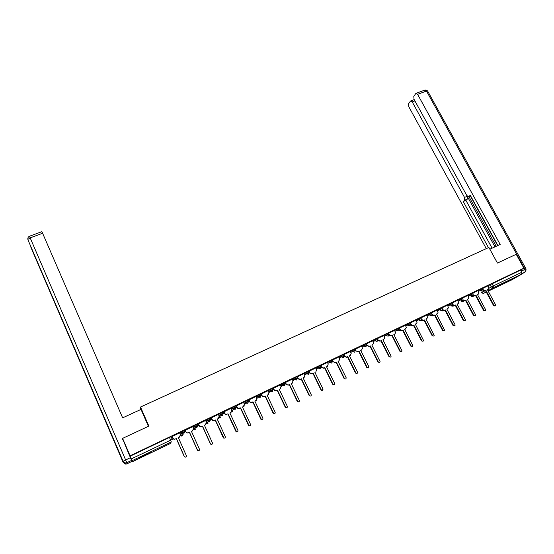 <?xml version="1.0" encoding="UTF-8"?>
<svg xmlns="http://www.w3.org/2000/svg" width="554" height="554" viewBox="0 0 554 554"><rect width="100%" height="100%" fill="white"/><g stroke="black" fill="none" stroke-linecap="round" stroke-linejoin="round"><path stroke-width="0.83" d="M184.717 431.386L184.309 430.472L180.929 432.085L181.345 433.013L184.724 431.4L183.789 433.893L182.488 434.004L181.345 433.013L180.272 434.391M197.785 425.147L197.376 424.246L194.038 425.832L194.454 426.76L197.792 425.167L196.878 427.633L195.514 427.723L194.454 426.76L193.298 428.055M211.303 418.679L210.7 418.962L210.298 418.083L207.002 419.655L207.418 420.576L210.714 418.997L209.821 421.449L208.387 421.504L207.418 420.576L206.192 421.809M223.491 412.875L223.082 411.989L219.82 413.547L220.236 414.454L223.497 412.896L222.625 415.327L221.122 415.341L220.236 414.454L218.948 415.659M236.572 406.615L236.129 406.83L235.727 405.964L232.5 407.509L232.915 408.409L236.143 406.865L235.291 409.274L233.705 409.247L232.915 408.409L231.579 409.579M248.635 400.874L248.234 400.009L245.041 401.525L245.457 402.426L248.649 400.902L247.811 403.291L246.142 403.201L245.457 402.426L244.072 403.582M261.301 394.822L260.602 394.109L257.444 395.618L257.859 396.505L261.017 395.002L260.2 397.37L258.448 397.211L257.859 396.505L256.433 397.647M273.468 389.019L272.838 388.278L269.715 389.767L270.13 390.653L273.254 389.157L272.457 391.512L270.608 391.269L270.13 390.653L268.662 391.789M285.345 383.354L284.943 382.509L281.854 383.984L282.27 384.857L285.365 383.382L284.583 385.716L282.644 385.383L282.27 384.857L280.76 385.993M297.422 377.593L296.923 376.796L295.746 377.267L293.862 378.257L294.312 379.137M309.174 371.983L308.772 371.152L305.746 372.593L306.189 373.472L309.194 372.018L308.44 374.31L306.168 373.458L304.582 374.587M320.898 366.381L320.496 365.564L317.504 366.99L317.941 367.863L320.918 366.423L320.184 368.701L317.927 367.849L316.382 369.13M332.504 360.848L332.102 360.031L329.138 361.443L329.561 362.302L332.525 360.883L331.804 363.147L329.561 362.309L327.906 363.431L329.561 362.309L329.138 361.443L327.49 362.579M343.992 355.363L343.591 354.553L340.648 355.959L341.07 356.804L344.013 355.398L343.3 357.649L341.07 356.804L339.387 357.939M355.363 349.934L354.962 349.131L352.046 350.53L352.462 351.368L355.384 349.976L354.685 352.212L352.462 351.368L350.751 352.51M366.623 344.567L366.222 343.764L363.32 345.156L363.743 345.994L366.637 344.602L365.945 346.832L363.743 345.994L361.997 347.129M377.759 339.249L377.357 338.452L374.483 339.831L374.899 340.668L377.78 339.283L377.087 341.499L374.899 340.668L373.126 341.811M388.79 333.986L388.382 333.196L385.529 334.568L385.944 335.399L388.804 334.027L388.956 334.782L388.119 336.23L385.944 335.399L384.144 336.548M399.704 328.778L399.302 327.996L396.463 329.36L396.879 330.177L399.718 328.813L399.863 329.699L399.039 331.008L396.879 330.177L395.05 331.334M410.507 323.626L410.105 322.844L407.28 324.201L407.702 325.018L410.528 323.661L410.652 324.651L409.849 325.842L407.702 325.018L405.847 326.174M421.206 318.522L420.798 317.747L418 319.09L418.415 319.907L421.22 318.557L421.331 319.644L420.548 320.731L418.415 319.907L416.539 321.071M431.795 313.467L431.393 312.698L428.602 314.035L429.025 314.845L431.808 313.502L431.898 314.672L431.144 315.662L429.025 314.845L427.12 316.015M442.279 308.467L441.87 307.699L439.107 309.035L439.53 309.831L442.293 308.495L442.362 309.748L441.635 310.656L439.53 309.831L437.598 311.009M452.66 303.516L452.258 302.747L449.502 304.077L449.924 304.873L452.673 303.544L452.715 304.859L452.016 305.69L449.924 304.873L447.971 306.057M462.936 298.606L462.535 297.851L459.799 299.174L460.222 299.963L462.957 298.641L462.971 300.012L462.299 300.774L460.222 299.963L458.241 301.154M473.116 293.752L472.714 292.997L469.993 294.312L470.415 295.102L473.13 293.779L473.123 295.206L472.479 295.912L470.415 295.102L468.414 296.293M483.199 288.946L482.79 288.191L480.083 289.5L480.505 290.282L483.213 288.973L483.178 290.441L482.562 291.092L480.505 290.282L478.483 291.487M504.195 283.288L512.415 278.994L504.195 283.288M145.224 455.312L151.768 451.939L138.916 457.929L145.224 455.312M171.747 438.249L172.585 437.847M181.677 433.505L185.722 431.573M194.779 427.252L198.713 425.375M207.743 421.061L211.559 419.239M220.561 414.946L224.266 413.173M233.241 408.894L236.828 407.176M245.782 402.903L249.265 401.241M258.185 396.983L261.564 395.369M270.456 391.124L273.731 389.559M282.595 385.328L285.767 383.818M292.824 380.446L297.678 378.133M304.679 374.788L309.464 372.503M318.245 368.313L321.126 366.935M329.879 362.759L332.663 361.43M122.593 438.387L130.093 455.783L523.897 268.178L516.217 254.286L497.43 263.067L488.884 247.444L140.508 407.038L148.881 426.088L122.593 438.387L122.794 439.973M131.533 461.039L131.949 461.925L132.004 460.741L131.256 458.913L172.259 439.405L171.089 436.774L169.476 437.445L171.304 441.919L132.004 460.741M130.093 455.783L131.256 458.913M488.039 285.947L490.082 284.735L491.266 286.93L521.736 272.291L521.757 274.112L511.349 280.075M521.736 272.291L520.552 270.13L523.897 268.178M478.026 290.628L472.777 293.121M463.04 299.825L465.028 300.503L465.872 300.095L473.982 315.295L475.526 315.392L475.484 314.568L467.375 299.382L468.864 298.26L468.019 295.393L462.604 297.976M452.777 304.665L454.813 305.392L455.665 304.984L463.774 320.274L465.346 320.337L465.291 319.533L457.182 304.257L458.712 303.073L457.846 300.24L452.32 302.879M442.417 309.541L444.495 310.33L445.354 309.915L453.47 325.302L455.063 325.33L454.993 324.561L446.884 309.187L448.449 307.927L447.57 305.143L441.94 307.823M437.134 310.122L431.455 312.823M421.365 319.416L423.547 320.351L424.426 319.928L432.536 335.509C433.186 336.25 433.734 336.23 434.184 335.44L425.984 319.18L427.626 317.747L426.712 315.081L420.867 317.871M416.068 320.164L410.168 322.968M399.87 329.436L402.176 330.572L403.077 330.142L411.186 345.925C411.906 346.7 412.467 346.638 412.882 345.731L404.662 329.388L406.373 327.733L405.438 325.226L399.365 328.12M394.58 330.413L388.451 333.321M383.673 335.613L377.419 338.577M366.665 344.588L367.108 345.474L369.296 346.305L370.224 345.862L378.327 361.949C379.199 362.787 379.781 362.641 380.072 361.506L371.866 345.08L372.787 344.636L373.625 343.009L372.71 340.828L366.284 343.889M355.107 349.214L355.91 350.821L358.113 351.658L359.047 351.208L367.143 367.399C368.085 368.258 368.666 368.071 368.895 366.859L360.702 350.419L361.637 349.969L362.461 348.182L361.575 346.132L355.031 349.262M350.267 351.534L343.66 354.692M332.358 360.058L333.155 361.686L335.392 362.531L336.347 362.074L344.436 378.479C345.523 379.351 346.091 379.102 346.153 377.717L338.037 361.263L338.993 360.806L339.754 358.694L338.958 356.914L332.178 360.183M320.801 365.571L321.659 367.309L323.855 368.05L324.817 367.586L332.926 384.151C334.069 384.968 334.63 384.677 334.609 383.271L326.528 366.769L327.49 366.312L328.21 364.047L327.469 362.392L320.579 365.723M309.125 371.132L310.067 373.022L312.193 373.631L313.169 373.161L321.327 389.933C322.483 390.632 323.03 390.307 322.975 388.95L314.894 372.336L315.87 371.873L316.604 369.594L315.863 367.925L308.89 371.319M304.084 373.555L297.103 376.935M292.228 379.206L285.192 382.613M280.248 384.912L273.101 388.375L274.389 390.605L276.252 390.875L277.464 390.245L285.816 407.578C286.944 407.966 287.443 407.557 287.304 406.338L279.251 389.393L280.255 388.908L281.037 386.581L282.644 385.383L281.882 383.964M261.169 393.998L262.513 396.366L264.293 396.546L265.311 396.062L273.718 413.561C274.832 413.873 275.31 413.436 275.165 412.266L267.111 395.196L268.129 394.711L268.932 392.364L268.191 390.646L260.989 394.15M255.9 396.526L248.691 400.009M236.406 405.798L237.957 408.333L240.602 407.882L249.127 425.701C250.2 425.874 250.65 425.403 250.477 424.302L242.444 407.003L243.476 406.504L244.321 404.115L243.58 402.384L236.26 405.937M223.823 411.795L225.471 414.399L228.04 413.893L236.62 431.864C237.673 431.975 238.109 431.497 237.929 430.423L229.903 413L230.956 412.501L231.814 410.092L231.073 408.34L223.691 411.927M218.38 414.413L210.984 417.986M205.596 420.507L198.138 424.108M192.674 426.67L185.154 430.306M179.607 432.909L172.017 436.566M179.863 433.484L180.929 432.085M192.889 427.148L194.038 425.832M205.783 420.908L207.002 419.655M218.539 414.759L219.82 413.547M231.163 408.693L232.5 407.509M243.656 402.696L245.041 401.525M256.017 396.768L257.444 395.618M268.247 390.909L269.715 389.767M280.345 385.12L281.854 383.984M292.318 379.393L293.862 378.257M304.167 373.728L305.746 372.593M315.891 368.126L317.504 366.99L317.934 367.842L316.306 368.978M338.972 357.095L340.648 355.959M350.336 351.672L352.046 350.53M361.582 346.298L363.32 345.156M372.71 340.987L374.483 339.831M383.728 335.724L385.529 334.568M394.635 330.516L396.463 329.36M405.431 325.364L407.28 324.201M416.116 320.267L418 319.09M426.705 315.212L428.602 314.035M437.175 310.212L439.107 309.035M447.549 305.268L449.502 304.077M457.826 300.365L459.799 299.174M467.991 295.511L469.993 294.312M478.067 290.705L480.083 289.5M140.204 409.773L140.508 407.038M483.254 290.275L485.166 290.871L485.996 290.469L494.099 305.483L495.595 305.635L495.567 304.769L487.465 289.77L488.884 288.759L488.067 285.836L482.859 288.315M171.511 437.722L172.356 437.321M183.907 431.808L185.486 431.06M196.622 425.749L198.477 424.863M209.197 419.745L211.323 418.734M221.642 413.81L224.031 412.668M233.947 407.938L236.6 406.671M246.128 402.128L249.03 400.743M258.178 396.373L261.329 394.87M270.137 390.667L273.496 389.067M282.277 384.878L285.532 383.326M130.093 456.212L169.476 437.445M520.552 270.13L490.082 284.735M249.009 400.687L248.635 400.867M224.003 412.612L223.484 412.862M198.45 424.807L197.778 425.126M185.465 431.005L184.704 431.365M172.329 437.265L171.491 437.667M485.996 290.469L484.715 291.134L482.991 290.753M488.019 289.534L487.485 289.804M495.041 306.016L493.642 305.732L485.546 290.732M473.199 295.033L475.145 295.663L475.983 295.261L474.709 295.919L472.95 295.517M478.047 294.306L477.486 294.589M485.048 310.898L483.642 310.607L475.547 295.517M475.983 295.261L484.092 310.365L485.609 310.489L485.574 309.644L477.465 294.555L478.926 293.488L478.026 290.621M465.872 300.095L464.598 300.753L462.812 300.33M467.978 299.118L467.396 299.423M474.958 315.828L473.545 315.531L465.45 300.351M489.854 249.21L500.179 244.473L417.598 94.346L416.248 93.259L415.763 93.557L413.79 96.361L414.053 99.339L466.745 195.437L468.421 196.746L470.581 195.804L468.753 196.601M497.894 245.519L470.277 195.243L468.781 196.58M414.904 100.904L412.231 101.901L410.902 100.821L410.445 101.105L408.54 103.806L408.81 106.714L486.28 248.635M464.681 200.236L464.529 197.432L467.23 196.275L467.375 199.073L464.681 200.236L463.234 201.524L488.448 247.645M412.231 101.901L464.529 197.432M522.062 273.337L521.106 269.812M497.665 245.623L470.36 195.915M467.23 196.275L494.971 246.862M468.892 196.538L496.197 246.301M467.375 199.073L465.921 200.368L492.097 248.185M465.921 200.368L463.234 201.524M148.417 426.303L141 409.406L122.635 417.841L42.61 233.262L30.172 237.867L125.64 459.972L130.432 457.687L122.663 438.927M131.513 461.627L131.554 460.429L126.783 462.715L126.887 463.843L131.506 461.634M29.459 236.253L29.452 236.26C28.15 236.918 27.631 237.964 27.901 239.397L30.172 237.867L29.459 236.253L41.869 231.669L42.61 233.262M130.432 457.687L131.554 460.429M455.665 304.984L454.398 305.642L452.57 305.192M457.812 303.98L457.195 304.298M464.764 320.808L463.345 320.503L455.25 305.233M445.354 309.915L444.086 310.572L442.224 310.095M447.542 308.89L446.905 309.222M454.467 325.835L453.047 325.523L444.952 310.157M431.947 314.457L434.073 315.316L434.945 314.894L433.678 315.551L431.774 315.039M437.175 313.848L436.504 314.201M444.073 330.911L442.646 330.599L434.551 315.136M434.945 314.894L443.055 330.378L444.675 330.364L436.49 314.16L438.089 312.816L437.127 310.115M424.426 319.928L423.166 320.579L421.22 320.032M426.705 318.855L426.005 319.222M433.574 336.043L432.141 335.724L424.045 320.164M410.673 324.409L412.917 325.433L413.803 325.011L412.543 325.662L410.556 325.073M416.13 323.917L415.396 324.298M422.965 341.222L421.532 340.897L413.436 325.24M413.803 325.011L421.913 340.689C422.598 341.451 423.152 341.409 423.588 340.565L415.375 324.256L417.051 322.719L416.068 320.157M403.077 330.142L401.816 330.793L399.787 330.156M405.452 329.021L404.683 329.422M412.252 346.458L410.812 346.125L402.716 330.364M388.936 334.491L391.332 335.766L392.239 335.329L390.986 335.98L388.901 335.288M394.663 334.18L393.859 334.602M401.428 351.748L399.981 351.409L391.893 335.544M392.239 335.329L400.341 351.215C401.11 352.012 401.678 351.922 402.059 350.945L393.846 334.561L394.746 334.131L395.57 332.781L394.573 330.406M377.863 339.526L378.195 340.177L380.369 341.008L381.291 340.572L380.037 341.216L377.904 340.454M383.77 339.394L382.932 339.837M390.494 357.088L389.046 356.741L380.951 340.779M381.291 340.572L389.393 356.554C390.21 357.372 390.785 357.254 391.124 356.201L382.911 339.796L383.825 339.353L384.656 337.871L383.666 335.599M370.224 345.862L368.978 346.506L367.108 345.474M372.759 344.657L371.886 345.121M379.442 362.482L377.994 362.136L369.906 346.063M359.047 351.208L357.808 351.852L355.91 350.821M361.326 350.17L360.723 350.46M368.285 367.932L366.824 367.579L358.743 351.409M347.76 356.61L346.52 357.254L344.304 356.416L346.811 357.067L347.76 356.61L355.848 372.911C356.859 373.777 357.441 373.562 357.586 372.26L349.429 355.813L350.377 355.363L351.174 353.41L350.26 351.527M350.391 355.349L349.449 355.855M357.005 373.444L355.543 373.084L347.462 356.804M343.792 354.608L344.595 356.229M336.347 362.074L335.115 362.711L333.155 361.686M339.027 360.786L338.058 361.305M345.613 379.005L344.145 378.638L336.07 362.254M324.817 367.586L323.591 368.23L321.396 367.489L321.604 367.205M327.49 366.312L326.548 366.81M334.097 384.628L332.622 384.261L324.554 367.766M313.169 373.161L311.944 373.798L309.825 373.195L309.215 371.997M315.87 371.873L314.914 372.378M322.705 389.095C322.76 390.452 322.213 390.778 321.064 390.078L312.92 373.334M297.332 376.762L298.364 378.784L300.406 379.268L301.161 378.964L300.171 379.435L298.135 378.95L297.096 376.921M301.397 378.798L309.61 395.764C310.766 396.352 311.3 395.992 311.209 394.683L303.135 377.96L304.118 377.489L303.156 378.001M310.697 396.055L309.215 395.674L301.161 378.964M304.118 377.489L304.873 375.196L304.077 373.541M285.4 382.44L286.543 384.601L288.495 384.968L289.493 384.49L288.281 385.127L286.321 384.753L285.185 382.599M289.493 384.49L297.775 401.643C298.918 402.128 299.437 401.74 299.319 400.48L291.259 383.645L292.249 383.167L291.279 383.687M298.814 401.858L297.325 401.477L289.271 384.649M292.249 383.167L293.018 380.854L292.221 379.192M273.351 388.188L274.59 390.459L276.46 390.729L277.464 390.245M280.255 388.908L279.271 389.434M286.806 407.723L285.31 407.335L277.263 390.397M280.241 384.905L281.037 386.581M265.311 396.062L264.106 396.692L262.333 396.505L260.982 394.136M268.129 394.711L267.132 395.244M274.666 413.651L273.157 413.263L265.124 396.207M248.857 399.863L250.304 402.322L253.026 401.941L251.821 402.571L250.138 402.46L248.684 399.995M253.026 401.941L261.488 419.607C262.582 419.835 263.046 419.385 262.887 418.249L254.84 401.068L255.872 400.577L254.861 401.11M262.388 419.648L260.879 419.253L252.853 402.072M255.872 400.577L256.689 398.208L255.893 396.512M240.602 407.882L239.404 408.506L237.804 408.457L236.253 405.923M243.476 406.504L242.458 407.045M249.986 425.701L248.954 425.804L248.462 425.306L240.443 408.014M228.04 413.893L225.333 414.517L223.684 411.913M230.956 412.501L229.924 413.049M237.451 431.822L236.468 431.954L235.914 431.428L227.902 414.011M211.095 417.861L212.833 420.521L215.229 420.077L212.715 420.631L210.977 417.965M215.347 419.967L223.968 438.082C225.007 438.145 225.43 437.653 225.243 436.614L217.23 419.066L218.29 418.561L217.251 419.108M224.772 438.013L223.83 438.166L223.227 437.618L215.229 420.077M218.29 418.561L219.169 416.13L218.373 414.392M198.235 423.997L200.056 426.698L202.411 426.213L199.959 426.802L198.131 424.087M202.515 426.109L210.513 443.796L211.171 444.363C212.189 444.384 212.604 443.886 212.417 442.868L204.412 425.195L205.486 424.683L204.433 425.243M211.96 444.266L211.053 444.446L210.395 443.872L202.411 426.213M205.486 424.683L206.379 422.238L205.589 420.486M185.23 430.195L186.019 431.961L187.134 432.944L189.447 432.411L187.051 433.041L185.936 432.058L185.14 430.278M189.53 432.321L197.522 450.132L198.228 450.714C199.232 450.7 199.641 450.194 199.447 449.19L191.455 431.4L192.543 430.88L191.476 431.441M199.011 450.582L198.131 450.783L197.425 450.201L189.447 432.411M192.543 430.88L193.457 428.408L192.667 426.649M172.072 436.462L172.862 438.242L174.053 439.253L176.338 438.685L173.991 439.336L172.8 438.332L172.003 436.531M176.407 438.595L184.385 456.538L185.14 457.133C186.13 457.085 186.525 456.572 186.331 455.589L178.353 437.667L179.448 437.141L178.374 437.715M185.929 456.967L185.057 457.195L184.302 456.6L176.338 438.685M179.448 437.141L180.382 434.648L179.593 432.882M296.168 378.14L297.339 377.669L296.577 379.982L294.555 379.538L294.285 379.13L296.168 378.14M131.949 461.925L170.036 443.671L171.304 441.919M481.204 291.889L481.592 292.602L483.919 291.238M489.009 288.253L491.266 286.93L493.309 287.734L488.019 290.802M486.163 291.882L483.58 293.385L486.28 292.09M488.212 291.162L511.404 280.047M521.757 274.112L493.309 287.734L493.247 285.906L492.056 283.71M292.734 380.259L294.285 379.13M471.551 296.459L473.255 296.57M461.662 301.154L463.414 301.279M451.676 305.891L453.47 306.037M441.593 310.676L443.435 310.836M431.407 315.496L433.304 315.683M421.061 320.309L422.924 320.669M268.074 394.753L268.766 394.289M256.024 400.494L256.904 399.94M243.912 406.269L244.916 405.639M231.731 412.1L232.805 411.387M218.955 418.014L220.575 417.176M206.296 423.928L207.404 423.796L208.228 423M193.478 429.876L194.842 429.807L195.749 428.838M180.5 435.825L182.141 435.88L183.145 434.675M481.613 292.651L483.497 293.419M170.036 443.671L171.096 442.203M485.166 290.871L484.715 291.134M488.289 289.375L487.839 289.638M494.099 305.483L493.642 305.732M475.145 295.663L474.709 295.919M478.303 294.153L477.86 294.409M484.092 310.365L483.642 310.607M465.028 300.503L464.598 300.753M468.22 298.98L467.784 299.229M473.982 315.295L473.545 315.531M521.972 273.863L525.088 272.076L522.055 273.531M521.73 270.941L525.074 269.341L426.49 91.05L417.598 94.346M424.828 90.087L427.695 91.154L526.037 268.912M525.074 269.341L525.088 272.076L525.85 271.37L526.058 268.946L525.074 269.341M30.934 247.409L123.223 462.548L30.934 247.409M123.223 462.548L125.329 464.107L125.169 462.985L123.002 461.371L125.169 462.985L126.783 462.715L125.64 459.972L123.106 461.281L27.887 239.688M126.887 463.843L126 464.107M454.813 305.392L454.398 305.642M458.033 303.848L457.611 304.098M463.774 320.274L463.345 320.503M444.495 310.33L444.086 310.572M447.743 308.772L447.334 309.014M453.47 325.302L453.047 325.523M434.073 315.316L433.678 315.551M437.355 313.744L436.961 313.979M443.055 330.378L442.646 330.599M423.547 320.351L423.166 320.579M426.864 318.765L426.476 318.993M432.536 335.509L432.141 335.724M412.917 325.433L412.543 325.662M416.269 323.834L415.895 324.062M421.913 340.689L421.532 340.897M402.176 330.572L401.816 330.793M405.563 328.958L405.203 329.18M411.186 345.925L410.812 346.125M391.332 335.766L390.986 335.98M394.746 334.131L394.4 334.346M400.341 351.215L399.981 351.409M389.393 356.554L389.046 356.741M471.419 296.535L472.86 296.757M305.76 372.586L306.334 373.742L304.728 374.885M293.883 378.244L294.555 379.538L292.948 380.702M269.75 389.739L270.608 391.269L268.995 392.509M257.485 395.584L258.448 397.211L256.8 398.506M245.083 401.498L246.142 403.201L244.466 404.579M232.548 407.467L233.705 409.247L231.974 410.736M219.876 413.506L221.122 415.341L219.329 416.982M207.058 419.613L208.387 421.504L206.51 423.36M194.101 425.784L195.514 427.723L193.519 429.89L194.392 429.952M180.999 432.03L182.488 434.004L180.881 435.991L181.677 436.033M461.537 301.231L463.006 301.473M451.558 305.96L453.047 306.237M441.483 310.739L442.999 311.043M431.317 315.565L432.854 315.898M420.998 320.385L422.605 320.801M410.521 325.163L412.107 325.794M232.216 411.892L232.583 411.58M218.948 418.021L219.419 417.986M219.903 417.785L220.374 417.363M206.296 423.935L206.974 423.935M207.459 423.741L208.041 423.18M194.883 429.759L195.583 429.018M182.176 435.839L182.993 434.848M481.073 291.965L481.461 292.685L483.365 293.461M170.064 443.636L170.971 442.376M416.248 93.259L425.133 89.977L427.563 90.891M410.902 100.821L414.191 99.595"/></g></svg>
